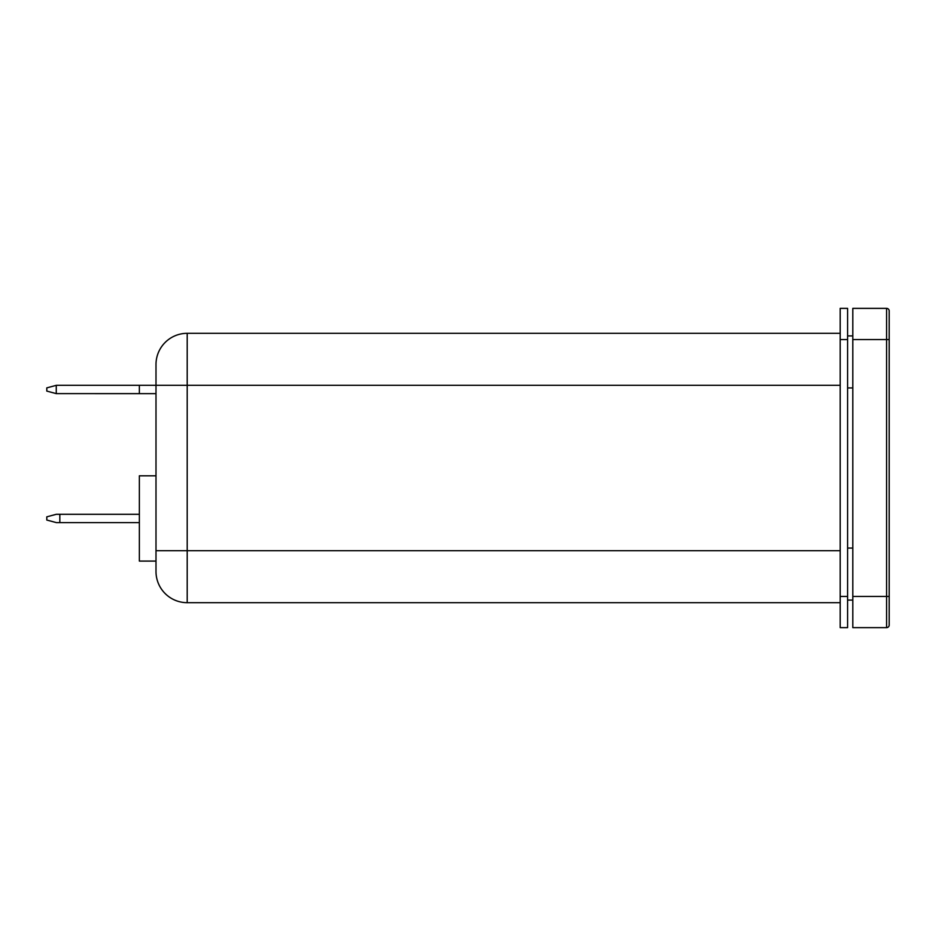 <?xml version="1.0" encoding="UTF-8"?>
<svg xmlns="http://www.w3.org/2000/svg" width="936" height="936" viewBox="0 0 936 936"><rect width="100%" height="100%" fill="white"/><g stroke="black" fill="none" stroke-linecap="round" stroke-linejoin="round"><path stroke-width="1.4" d="M155.996 557.201L155.996 571.475L155.996 561.085L139.359 561.085L139.359 475.804L155.996 475.804L155.996 550.684L155.996 364.525A31.204 31.204 0 0 1 187.2 333.321L840.2 333.321M155.996 557.177L155.996 550.684L840.2 550.684M56.265 385.339L56.265 393.623L46.8 391.084L46.8 387.878L56.324 385.316L139.359 385.316L139.359 393.635L155.996 393.635L155.996 475.804M155.996 393.635L155.996 385.316L139.359 385.316M840.2 339.557L840.2 627.635L847.595 627.635L847.595 308.365L840.2 308.365L840.2 339.557L847.595 339.557M187.2 333.321L187.2 602.679L840.2 602.679M852.801 596.443L886.603 596.443L886.603 627.635A2.597 2.597 0 0 0 889.2 625.037A2.597 2.597 0 0 1 886.603 627.635L852.801 627.635L852.801 308.365L886.603 308.365A2.597 2.597 0 0 1 889.2 310.963L889.2 625.037L889.2 596.443L886.603 596.443L886.603 308.365A2.597 2.597 0 0 1 889.2 310.963A2.597 2.597 0 0 0 886.603 308.365M852.801 335.919L847.595 335.919M852.801 600.081L847.595 600.081M852.801 339.557L889.2 339.557L889.2 310.963M187.2 602.679A31.204 31.204 0 0 1 155.996 571.475A31.204 31.204 0 0 0 187.2 602.679A31.204 31.204 0 0 1 155.996 571.475M139.359 393.635L56.265 393.623M59.834 522.604L56.324 522.604L46.8 520.042L46.8 516.836L56.324 514.285L59.834 514.285L59.834 522.604L139.359 522.604M59.834 514.285L139.359 514.285M840.2 596.443L847.595 596.443M155.996 385.316L840.2 385.316M852.801 387.925L847.595 387.925M852.801 548.075L847.595 548.075"/></g></svg>
